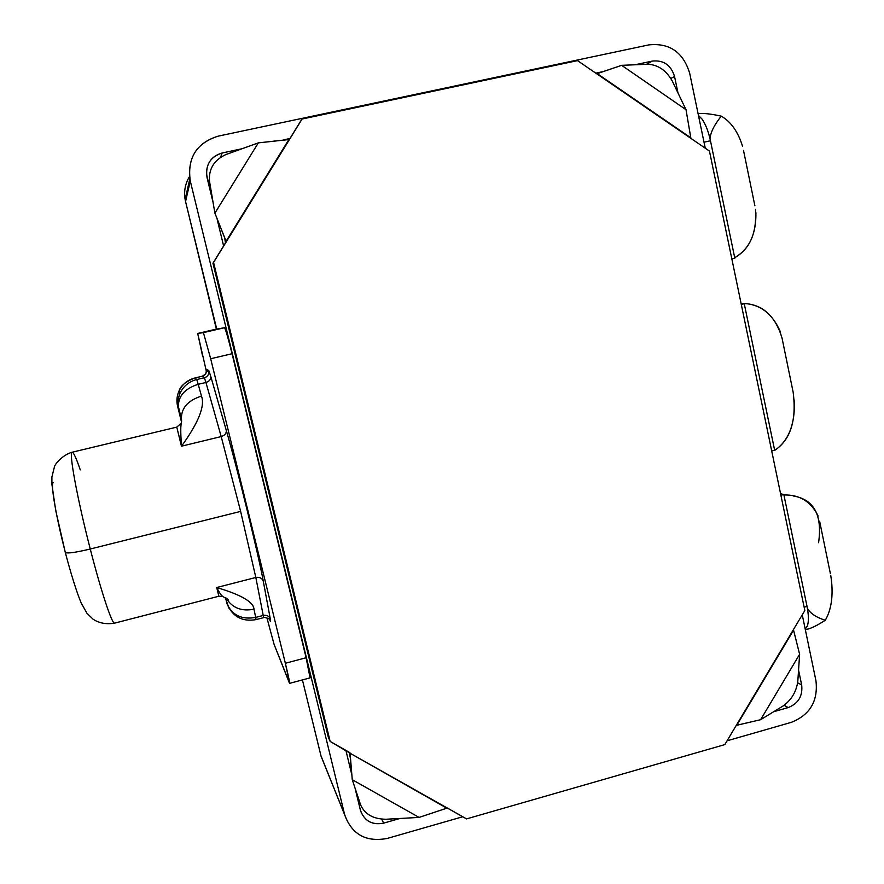 <?xml version="1.0" encoding="UTF-8"?>
<svg xmlns="http://www.w3.org/2000/svg" width="884" height="884" viewBox="0 0 884 884"><rect width="100%" height="100%" fill="white"/><g stroke="black" fill="none" stroke-linecap="round" stroke-linejoin="round"><path stroke-width="1.33" d="M302.427 679.906L320.947 755.743L344.771 815.125L321.08 756.24L323.831 763.091L320.936 755.698L302.416 679.918L321.08 756.24L344.627 814.562L190.292 181.043C187.077 158.103 196.336 143.153 218.083 136.169L648.856 44.885L218.083 136.169C197.287 142.633 187.861 156.844 189.817 178.811L190.292 181.043L185.563 201.519L216.724 329.069L224.481 327.732C225.575 329.168 228.094 337.832 232.05 353.733L306.118 657.74L310.063 677.862M689.686 73.273C683.244 52.222 669.63 42.764 648.856 44.885C669.63 42.764 683.244 52.222 689.686 73.273L705.266 148.225L689.686 73.273M802.252 614.833L815.976 680.868L802.252 614.833M791.268 722.361C809.954 714.924 818.186 701.089 815.976 680.868C818.186 701.089 809.954 714.924 791.268 722.361L727.068 740.803L791.268 722.361M344.771 815.125C352.086 834.64 366.263 842.397 387.303 838.419L462.741 816.75L387.303 838.419C365.976 842.397 351.744 834.452 344.627 814.562L190.292 181.043L185.563 201.519L216.381 329.124L224.481 327.732C225.575 329.168 228.094 337.832 232.05 353.733L210.679 358.738L203.408 332.616L197.696 333.445L206.558 372.164M289.643 683.343L285.355 663.276L306.118 657.74L232.05 353.733L210.679 358.738L285.355 663.276L306.118 657.74L310.107 677.851L289.643 683.343L274.073 644.337L289.289 682.757C290.261 684.647 288.946 678.161 285.355 663.276L210.679 358.738L203.408 332.616L224.481 327.732L197.696 333.445L202.602 356.075M320.936 755.698L320.793 755.08M185.607 201.707L216.713 329.069M189.485 176.579C185.198 183.64 183.762 191.309 185.154 199.574L185.563 201.519L185.143 199.574C183.762 191.309 185.198 183.64 189.485 176.579M399.933 818.474L383.623 823.137C371.976 825.28 364.23 820.938 360.374 810.098L355.003 787.953L360.617 810.993C364.761 821.236 372.429 825.291 383.623 823.137L381.744 819.181L383.623 823.137L399.933 818.474M351.677 774.229L345.887 750.372L351.677 774.229M328.362 737.355L212.945 263.222L223.608 245.94L217.177 219.376L223.608 245.94L225.497 242.89L212.945 263.222L328.362 737.355L330.152 741.433L213.574 262.404L302.096 119.02L577.528 60.631L709.454 151.087L804.827 610.524L724.792 744.615L466.531 818.893L350.097 753.256L330.152 741.433L328.362 737.355M213.143 202.745L207.011 177.441C205.265 164.954 210.304 156.811 222.138 152.998L242.061 148.733L222.138 152.998C211.784 156.037 206.558 162.999 206.469 173.894L213.143 202.745M283.521 139.871L289.941 138.501L300.538 121.329L289.344 139.473L289.941 138.501L283.521 139.871M595.783 73.151L601.849 71.858L595.783 73.151M634.922 64.786L652.259 61.084C663.586 59.902 671.011 65.051 674.558 76.543L677.995 92.986L674.558 76.543C671.011 65.051 663.586 59.902 652.259 61.084L646.48 64.311L652.259 61.084L634.922 64.786M798.561 670.072L801.666 684.934C802.882 695.984 798.385 703.531 788.163 707.587L773.655 711.731L788.163 707.587C798.385 703.531 802.882 695.984 801.666 684.934L797.655 682.802L801.666 684.934L798.561 670.072M784.163 705.266L788.163 707.587L784.163 705.266M350.882 764.152L349.224 764.096L350.882 764.152M65.272 552.113C55.957 516.4 50.178 482.045 53.349 482.741M80.267 469.89C76.3 458.221 73.604 452.332 72.179 452.232C68.532 451.006 77.24 498.687 90.256 549.008C75.891 552.456 67.571 553.627 65.317 552.522L65.317 552.522C67.571 553.627 75.891 552.456 90.256 549.008C77.24 498.687 68.532 451.006 72.179 452.232C63.25 454.486 55.151 463.757 54.51 466.575L51.902 476.984L51.913 484.377L55.692 510.355L65.317 552.522C70.93 573.904 77.041 593.263 81.173 602.954L86.941 613.253L93.14 619.242C99.13 623.198 106.268 624.502 114.566 623.154C112.003 624.148 101.119 591.473 90.256 549.008L240.636 511.394L90.256 549.008C101.119 591.473 112.003 624.148 114.566 623.154L218.845 596.236L222.613 596.357C221.133 595.308 219.166 592.357 216.713 587.529L218.845 596.236L216.713 587.529C219.166 592.357 221.133 595.308 222.613 596.357L228.558 600.059L226.613 598.391M181.264 445.448L176.767 427.127L181.552 446.177L221.199 436.574L240.636 511.394L255.83 577.473C259.52 576.854 262.007 578.092 263.288 581.197L263.31 581.307C258.868 556.29 237.122 467.559 226.282 430.342L226.293 430.409C226.514 433.359 224.812 435.414 221.199 436.574L240.636 511.394L255.83 577.473L216.713 587.529C241.166 594.788 253.597 602.015 253.995 609.198C253.597 602.015 241.166 594.788 216.713 587.529L255.83 577.473L263.222 615.441L255.83 577.473C259.52 576.854 262.007 578.092 263.288 581.197L270.327 619.032C269.112 616.038 266.736 614.844 263.222 615.441C266.736 614.844 269.112 616.038 270.327 619.032L270.615 621.198L269.609 619.64C269.554 618.281 262.338 616.734 263.531 617.662L263.509 617.662M206.745 371.147L206.602 369.335L208.812 370.562L210.768 376.385L226.282 430.342C237.122 467.559 258.868 556.29 263.31 581.307L263.288 581.197C258.868 556.312 237.111 467.537 226.293 430.409L210.768 376.385L208.812 370.562L206.602 369.335L206.745 371.147M267.067 618.413L274.073 644.337L267.067 618.413M202.325 376.23L205.795 373.866L206.602 369.335L205.795 373.866L202.359 376.219L204.392 377.733C207.176 376.893 208.701 375.037 208.978 372.164L208.812 370.562L208.978 372.164C208.701 375.037 207.176 376.893 204.392 377.733L205.928 382.474C209.398 381.369 211.011 379.358 210.779 376.451L210.779 376.451C211.011 379.358 209.398 381.369 205.928 382.474L221.199 436.574C224.812 435.414 226.514 433.359 226.293 430.409L210.779 376.451L209.011 371.136L208.978 372.164L206.757 370.871C208.425 370.772 202.237 377.899 202.348 376.208L194.999 377.943L196.745 379.534L204.392 377.733L202.359 376.219L195.021 377.943C187.662 379.866 182.325 384.22 179.01 391.004C176.822 395.921 176.358 400.993 177.596 406.231L181.507 421.999L177.596 406.231C176.358 400.993 176.822 395.921 179.01 391.004C182.325 384.22 187.662 379.866 195.021 377.943L196.745 379.534L204.392 377.733L205.928 382.474L198.215 384.286L201.475 396.109C205.221 405.822 198.591 422.519 181.552 446.177L221.199 436.574L205.928 382.474L198.215 384.286L196.745 379.534L198.215 384.286C184.38 388.673 177.761 396.551 178.38 407.955L178.601 408.994C177.308 403.546 177.794 398.253 180.082 393.137C183.529 386.065 189.077 381.534 196.745 379.534C189.077 381.534 183.529 386.065 180.082 393.137C177.794 398.253 177.308 403.546 178.601 408.994L178.38 407.955C177.761 396.551 184.38 388.673 198.215 384.286L201.475 396.109C187.507 400.54 180.822 408.474 181.43 419.9L177.596 406.231L181.651 420.961L181.308 422.972C180.524 426.596 180.601 434.331 181.552 446.177C198.591 422.519 205.221 405.822 201.475 396.109C187.507 400.54 180.822 408.474 181.43 419.9L181.651 420.961M72.179 452.232L176.767 427.127L181.552 446.177M263.531 617.662L263.222 615.441L255.686 617.408L253.995 609.198C241.454 611.606 232.172 607.916 226.171 598.125C232.172 607.916 241.454 611.606 253.995 609.198L255.686 617.408L263.222 615.441L263.531 617.662L256.04 619.618L255.686 617.408C241.896 619.85 232.37 615.375 227.1 603.993L225.508 597.761L227.1 603.993C232.37 615.375 241.896 619.85 255.686 617.408L256.04 619.618C242.293 621.971 232.647 616.756 227.1 603.993L225.63 597.827M269.697 619.761L270.393 621.408L269.697 619.761M225.298 597.65L228.989 608.258L225.298 597.65M216.37 329.124L197.696 333.445M220.58 157.253L222.138 152.998L220.58 157.253M670.834 78.422L674.558 76.543L670.834 78.422M351.257 769.191L349.953 752.682L330.152 741.433L213.574 262.404L226.26 241.862L214.889 213.143L209.475 180.988C208.668 168.822 214.116 160.026 225.818 154.59L258.327 142.877L289.488 139.44L302.096 119.02L577.528 60.631L596.689 73.77L621.651 65.328L648.105 64.245C658.204 64.897 666.238 70.466 672.216 80.93L686.017 109.704L690.912 138.379L709.454 151.087L804.827 610.524L793.434 629.618L799.622 654.304L797.799 681.409C796.329 691.752 791.467 699.907 783.202 705.896L760.616 719.709L736.261 725.399L724.792 744.615L466.531 818.893L447.37 808.009L419.082 817.413L352.263 779.699L350.097 753.256L446.785 808.175L419.082 817.413L385.833 819.258C373.368 819.037 364.993 814.341 360.716 805.158L352.263 779.699L419.082 817.413L385.833 819.258C373.368 819.037 364.993 814.341 360.716 805.158L352.263 779.699M350.097 753.256L349.777 752.571L350.097 753.256M213.574 262.404L212.945 263.222L213.574 262.404M226.26 241.862L225.497 242.89L226.26 241.862M226.105 241.233L225.343 242.271L226.105 241.233L214.889 213.143L209.475 180.988C208.668 168.822 214.116 160.026 225.818 154.59L258.327 142.877L214.889 213.143L258.327 142.877L288.869 139.573L226.105 241.233M224.713 237.873L225.343 242.271L224.713 237.873M302.096 119.02L300.538 121.329L302.096 119.02M686.017 109.704L621.651 65.328L648.105 64.245C658.204 64.897 666.238 70.466 672.216 80.93L686.017 109.704L690.791 137.782L597.264 73.648L621.651 65.328L686.017 109.704M760.616 719.709L799.622 654.304L797.799 681.409C796.329 691.752 791.467 699.907 783.202 705.896L760.616 719.709L736.803 725.245L793.545 630.181L799.622 654.304L760.616 719.709M698.471 115.528L701.907 118.931C705.587 124.147 708.438 131.418 710.46 140.755L704.018 142.191L710.46 140.755L734.814 258.205L710.46 140.755C708.438 131.418 705.587 124.147 701.907 118.931L698.471 115.528M805.236 629.209L807.026 626.369L805.236 629.209M804.142 607.186L807.026 606.391C808.75 615.12 808.838 621.761 807.269 626.303L807.269 626.303C808.838 621.761 808.75 615.12 807.026 606.391L783.821 494.521L780.904 495.294L783.821 494.521L807.026 606.391L804.142 607.186M771.71 450.973L774.638 450.221L744.251 303.709L741.278 304.428L744.251 303.709L774.638 450.221L771.71 450.973M731.83 258.913L734.814 258.205L731.83 258.913M709.985 138.644C710.603 132.28 714.36 124.777 721.278 116.147C710.648 113.848 702.913 112.997 698.073 113.616C702.913 112.997 710.648 113.848 721.278 116.147C714.405 124.732 710.648 132.191 709.996 138.545M734.714 257.708C750.03 248.923 756.958 232.768 755.5 209.254M742.527 146.258C738.074 131.793 730.991 121.76 721.278 116.147C730.991 121.76 738.074 131.804 742.538 146.269M755.908 212.679C756.251 233.586 749.665 248.271 736.162 256.736M741.179 303.941L744.251 303.709L741.179 303.941M741.124 303.665L743.93 303.488C760.351 304.35 772.494 313.765 780.362 331.754M774.373 450.287L773.798 450.431M794.385 400.087C795.213 424.32 788.561 441.138 774.428 450.542C790.429 440.033 796.683 420.651 793.191 392.397M781.986 337.832C775.169 315.809 762.483 304.361 743.93 303.488M780.583 493.725L783.821 494.521L780.583 493.725M805.346 629.695C809.965 628.999 816.617 625.861 825.28 620.259C831.767 609.076 833.601 594.203 830.783 575.639M807.401 608.347C810.341 613.452 816.297 617.43 825.28 620.259C817.181 625.541 810.838 628.612 806.241 629.485M783.92 494.974C799.666 494.576 811.103 501.626 818.208 516.134M831.269 578.534C833.358 595.794 831.369 609.706 825.28 620.259C816.352 617.441 810.407 613.496 807.446 608.435M818.584 542.721C822.474 515.173 814.12 499.604 793.5 496.001M189.817 178.811L185.143 199.574L185.563 201.53M176.767 427.127L181.275 423.226L181.54 419.635L177.949 404.717L178.402 398.242L180.082 393.137L179.01 391.004C180.546 385.789 185.883 381.435 194.999 377.943M202.337 376.208L195.01 377.943M350.528 759.091L349.224 752.262M225.243 241.542L225.133 238.89M743.521 150.446L754.881 205.773M781.975 337.787L793.202 392.463M807.91 629.021L805.346 629.728M819.612 521.129L830.396 573.694"/></g></svg>
